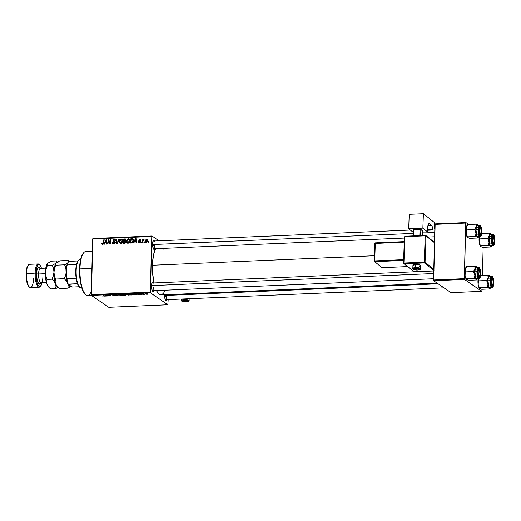 <?xml version="1.0" encoding="UTF-8"?>
<svg xmlns="http://www.w3.org/2000/svg" width="521" height="521" viewBox="0 0 521 521"><rect width="100%" height="100%" fill="white"/><g stroke="black" fill="none" stroke-linecap="round" stroke-linejoin="round"><path stroke-width="0.78" d="M152.269 290.751A3.881 1.179 87.6 0 0 153.382 287.696A3.881 1.179 -92.4 0 1 152.366 290.757A3.881 1.179 -92.4 0 1 152.269 290.751L433.524 278.728M153.688 290.705A4.526 1.374 -92.4 0 1 152.562 291.161A4.526 1.374 -92.4 0 1 151.435 285.912L152.145 282.656L152.933 282.434L153.448 283.131M153.363 248.804A3.881 1.179 87.6 0 0 154.483 245.743A3.881 1.179 -92.4 0 1 153.467 248.81A3.881 1.179 -92.4 0 1 153.363 248.804L404.42 238.071M154.789 248.751A4.526 1.374 -92.4 0 1 153.662 249.214A4.526 1.374 -92.4 0 1 152.536 243.958L153.246 240.702L153.76 240.383L154.548 241.184M165.359 299.731A3.881 1.179 87.6 0 0 166.473 296.677A3.881 1.179 -92.4 0 1 165.457 299.738A3.881 1.179 -92.4 0 1 165.359 299.731L444.003 287.826M166.779 299.686A4.526 1.374 -92.4 0 1 165.652 300.142A4.526 1.374 -92.4 0 1 164.525 294.893L164.532 294.769M164.597 296.755L166.473 296.677L164.597 296.755M152.607 245.827L154.483 245.743L152.607 245.827M155.551 248.719A24.572 7.45 87.6 0 0 152.419 265.235L374.241 255.746L152.419 265.235A24.572 7.45 87.6 0 0 153.988 282.923L152.555 272.424L152.516 262.903L153.597 254.522L155.642 248.556M167.84 304.752L108.739 307.279L91.39 295.381L150.491 292.854L167.84 304.752L168.172 299.621L167.84 304.752L150.491 292.854L151.767 236.488L92.666 239.015L91.214 294.612L150.309 292.086L150.491 292.854L91.39 295.381L108.739 307.279L167.84 304.752M141.966 294.508L141.419 294.391L141.966 294.508M144.988 294.378L144.441 294.261L144.988 294.378M128.635 295.094L129.859 294.749L129.215 294.248L126.369 294.521L128.635 295.094C129.801 294.971 130.159 294.762 129.709 294.463L126.538 294.3L126.557 294.749L128.635 295.094M134.503 294.827L137.16 294.717L135.186 293.792L134.639 293.818L134.021 294.847L134.503 294.827L134.522 294.007L134.503 294.827L137.16 294.717L135.186 293.792L134.639 293.818L134.021 294.847L134.503 294.827M125.281 295.225L126.16 294.99L125.274 294.71L125.405 294.385L122.904 294.319L123.555 295.296L125.281 295.225L126.095 294.873L125.274 294.71L125.535 294.45L122.904 294.319L123.555 295.296L125.281 295.225M118.033 295.531L118.534 294.508L117.622 295.407L115.421 294.639L117.459 295.557L118.033 295.531L118.059 294.528L118.033 295.531L118.534 294.508L117.622 295.407L115.421 294.639L118.033 295.531M102.005 296.013L103.887 295.967L103.379 295.153L102.924 295.173L103.399 296.006L101.914 295.921L103.855 295.869L102.924 295.173L103.386 295.863L102.005 296.013M108.563 295.941L107.99 295.107L110.875 295.837L110.224 294.86L109.768 294.879L110.341 295.707L107.463 294.977L108.108 295.961L108.563 295.941L107.99 295.107L110.875 295.837L110.224 294.86L109.768 294.879L110.341 295.707L107.463 294.977L108.563 295.941M105.008 296.091L107.665 295.974L105.691 295.055L105.144 295.081L104.526 296.11L105.008 296.091L105.034 295.27L105.008 296.091L107.665 295.974L105.691 295.055L105.144 295.081L104.526 296.11L105.008 296.091M115.069 295.387L112.751 295.433L115.401 295.576L113.024 294.958L114.685 294.782L112.549 294.906L115.069 295.387L113.402 295.654L115.499 295.361L113.057 294.99L115.148 294.951L113.461 294.71L112.621 295.01L115.108 295.218M121.471 295.4L122.696 295.055L122.051 294.554L119.205 294.827L121.471 295.4C122.637 295.277 122.995 295.068 122.546 294.769L119.374 294.606L119.394 295.055L121.471 295.4M138.625 294.417L140.839 294.404L139.354 293.877L138.632 294.137L140.383 294.437L138.625 294.417L140.8 294.358L138.625 294.417M131.995 294.938L133.265 294.697L132.998 294.176L130.068 294.013L130.719 294.99L132.653 294.886L133.207 294.287L130.068 294.013L130.719 294.99L131.995 294.938M147.026 294.306L147.886 294.111L147.456 293.675L145.411 293.851L146.792 294.313L147.801 293.818L146.336 293.577L145.561 294.078L147.026 294.306M143.262 294.456L143.041 293.974L143.724 293.714L142.337 293.759L142.813 294.476L143.724 293.714L142.337 293.759L143.262 294.456M149.13 294.202L148.583 294.085L149.13 294.202M129.911 240.598L129.136 242.662L127.482 243.177L126.551 241.731L127.176 239.413L128.811 238.716L129.859 239.907L129.911 240.598L129.241 238.905L128.479 238.69L127.176 239.413L126.538 241.392L127.222 243.04L127.964 243.242C129.234 242.884 129.885 241.998 129.911 240.598M134.418 241.705L133.858 242.936L133.369 242.955L135.486 238.449L136.033 238.423L136.509 242.819L136.059 242.838L135.948 241.64L134.418 241.705L135.948 241.64L136.059 242.838L136.509 242.819L136.033 238.423L135.486 238.449L133.369 242.955L133.858 242.936L134.418 241.705M102.494 244.336L101.667 243.392L102.52 244.329L101.758 243.939L101.712 242.988L102.168 242.916L102.37 243.782L102.937 243.633L103.77 239.803L104.226 239.784L103.295 243.913L102.52 244.329L103.607 243.046L104.226 239.784L103.77 239.803L103.171 242.955L102.565 243.815L102.168 242.916L101.712 242.988L102.455 243.939L102.507 243.528M114.887 242.304L113.09 240.52L113.571 241.464L115.271 242.545L114.718 242.167L115.226 242.825L114.822 242.552L113.93 243.327L114.483 243.711L112.595 242.408L113.05 243.652L113.884 243.848L115.271 242.486L114.399 243.743L112.868 243.489L112.595 242.408L113.044 242.337L113.702 243.32L114.815 242.63L113.207 241.067L113.181 240.044L114.092 239.321L115.219 239.608L115.545 240.617L114.379 239.81L113.539 240.526L115.017 241.653L115.271 242.486L113.539 240.474L114.294 239.81L115.59 240.481M119.381 239.139L117.388 243.639L116.815 243.665L116.268 239.269L116.724 239.25L117.186 243.014L118.899 239.159L119.381 239.139L118.899 239.159L117.186 243.014L116.724 239.25L116.268 239.269L116.815 243.665L117.388 243.639L119.381 239.139M122.748 240.904L121.973 242.968L120.318 243.483L119.387 242.044L119.934 239.829L121.484 238.996L122.696 240.214L122.748 240.904L122.077 239.211L121.315 238.996L120.019 239.719L119.374 241.698L120.058 243.346L120.807 243.548C122.07 243.19 122.722 242.304 122.748 240.904M148.602 241.672L148.485 242.311L148.036 242.33L148.146 241.692L148.602 241.672L148.146 241.692L148.036 242.33L148.485 242.311L148.602 241.672M125.913 241.9L125.131 243.203L122.91 243.405L123.751 238.95L125.379 238.931L125.997 239.614L125.398 241.028L125.913 241.9L125.398 241.028L126.017 239.927L125.45 238.95L123.751 238.95L122.91 243.405L124.636 243.327L125.769 241.868M104.923 242.968L104.363 244.199L103.874 244.219L105.997 239.712L106.544 239.686L107.013 244.082L106.564 244.102L106.453 242.903L104.923 242.968L106.453 242.903L106.564 244.102L107.013 244.082L106.544 239.686L105.997 239.712L103.874 244.219L104.363 244.199L104.923 242.968M108.446 241.327L107.912 244.043L107.463 244.062L108.316 239.608L108.785 239.588L109.918 243.287L110.621 239.51L111.071 239.491L110.231 243.945L109.755 243.965L108.615 240.272L108.446 241.327L108.615 240.272L109.755 243.965L110.231 243.945L111.071 239.491L110.621 239.51L109.918 243.287L108.785 239.588L108.316 239.608L107.463 244.062L107.912 244.043L108.446 241.327M139.4 242.356L138.775 241.575L138.326 241.653L138.827 241.998L138.326 241.653L138.697 242.591L139.368 242.753L138.352 242.037L138.775 241.575L139.224 242.343L139.986 241.946L138.833 240.774L138.827 239.999L139.53 239.432L140.507 239.699L140.709 240.344L139.745 239.816L139.211 240.188L140.423 241.542L139.752 242.688L140.449 241.777L139.198 240.279L139.68 239.816L140.709 240.344L140.357 239.569L139.713 239.413L138.749 240.37L139.915 241.562L139.029 242.258L139.817 242.799M132.041 242.903L130.068 243.099L130.914 238.644L132.66 238.67L133.363 239.549L133.239 241.464L132.041 242.903L133.441 240.344L132.536 238.631L130.914 238.644L130.068 243.099L132.041 242.903M147.808 240.409L146.987 242.232L145.561 242.102L145.418 240.526L146.147 239.328L147.248 239.198L147.801 240.168L146.798 239.113L145.326 241.223L146.355 242.454L147.808 240.409M144.46 241.848L144.343 242.486L143.894 242.506L144.004 241.868L144.46 241.848L144.004 241.868L143.894 242.506L144.343 242.486L144.46 241.848M142.878 241.262L142.617 242.558L142.161 242.578L142.774 239.341L143.229 239.321L143.099 239.992L144.148 239.341L142.878 241.262L144.148 239.341L143.099 239.992L143.229 239.321L142.774 239.341L142.161 242.578L142.617 242.558L142.878 241.262M141.438 241.978L141.321 242.617L140.872 242.636L140.983 241.998L141.438 241.978L140.983 241.998L140.872 242.636L141.321 242.617L141.438 241.978M151.982 235.993L158.996 240.806L151.982 235.993L151.767 236.488L150.309 292.086L91.214 294.612L91.39 295.381L92.881 238.52L151.982 235.993L151.767 236.488L92.666 239.015L92.881 238.52L151.982 235.993M154.809 248.706L154.066 249.429L153.278 248.634L152.536 243.958A4.526 1.374 -92.4 0 1 153.291 240.637A4.526 1.374 -92.4 0 1 154.457 241.002M481.801 291.324L451.017 292.639L433.667 280.734L464.452 279.419L481.801 291.324L482.055 289.259L481.801 291.324L464.452 279.419L465.722 223.06L434.944 224.375L433.492 279.972L464.27 278.65L464.452 279.419L433.667 280.734L451.017 292.639L481.801 291.324M435.159 223.88L465.937 222.558L468.75 224.486L465.937 222.558L465.722 223.06L464.27 278.65L433.492 279.972L433.667 280.734L435.159 223.88L434.944 224.375L465.722 223.06L465.937 222.558L435.159 223.88M482.42 275.349L483.149 247.312L482.42 275.349M160.755 294.919L158.547 293.759L156.463 290.588A24.572 7.45 87.6 0 0 160.963 294.919L437.126 283.105M166.798 299.634L166.062 300.356L165.274 299.562L164.525 294.893M153.708 290.653L152.972 291.382L152.178 290.581L151.435 285.912A4.526 1.374 -92.4 0 1 152.197 282.59A4.526 1.374 -92.4 0 1 153.356 282.949M164.812 290.874L163.548 293.186L161.484 294.84M162.689 248.888L163.04 249.526M410.34 230.054L153.044 241.06A3.881 1.179 -92.4 0 1 153.135 241.06M112.516 243.392L112.712 243.046M154.958 250.002L155.369 249.8L154.958 250.002M148.55 241.965L148.146 241.692L148.55 241.965M124.46 239.439L123.751 238.95L124.46 239.439M125.815 239.204L125.45 238.95L125.815 239.204M126.186 241.568L126.694 242.304M125.926 241.243L125.138 241.36L126.095 241.132M124.877 239.419L124.109 239.452L123.842 240.839L124.552 241.327L123.842 240.839L125.307 240.591L125.659 240.839L124.571 240.806L125.359 241.347L123.842 240.839L124.109 239.452L124.877 239.419L125.978 240.246L125.568 239.966L125.307 240.591L125.528 239.699L124.877 239.419L125.568 239.966M124.695 241.321L123.744 241.36L123.457 242.864L123.744 241.36L124.695 241.321L125.874 242.187L125.463 241.907L124.74 242.786L125.248 243.131L124.298 242.825L124.949 243.274L123.457 242.864L124.167 243.346L123.457 242.864L124.903 242.734L125.418 242.167L125.353 241.497L124.695 241.321L125.463 241.907M120.494 243.528L120.201 242.786M119.837 242.018L119.374 241.698L119.837 242.018M120.41 239.986L120.019 239.719L120.41 239.986M121.712 239.601L122.103 239.536L121.315 238.996L122.428 239.562L121.38 239.745M120.175 242.584L120.488 243.515M121.282 239.517L119.947 240.832L119.863 242.187L120.397 242.929L121.386 243.398L120.852 243.033L121.745 242.525L122.305 240.871L122.735 241.164L121.934 239.758L121.282 239.517L122.305 240.871L120.852 243.033L119.823 241.705L120.358 240.044L121.282 239.517L122.709 240.292M120.852 243.033L121.198 243.476M116.769 239.614L116.268 239.269L116.769 239.614M117.551 243.268L117.186 243.014L117.551 243.268M117.954 242.363L117.577 242.102L117.954 242.363M119.263 239.406L118.899 239.159L119.263 239.406M113.825 243.02L114.718 243.867M113.93 243.327L113.135 242.981M113.571 241.464L114.718 242.167M114.731 239.894L115.115 239.836L114.327 239.295L113.09 240.52L113.884 240.995M114.294 239.81L115.095 240.682L115.551 240.526L115.069 239.478L114.327 239.295L115.395 239.849M114.327 241.015L114.542 241.444L113.695 240.858M113.825 240.949L114.483 241.405M115.056 241.705L114.457 241.288L115.056 241.705M114.861 241.523L114.457 241.288M115.603 239.894L114.646 239.92M113.884 240.943L114.151 241.829M102.116 243.268L101.712 242.988L102.116 243.268M102.956 243.457L102.904 243.841M102.565 243.815L102.116 243.3M103.568 243.229L103.171 242.955L103.568 243.229M104.174 240.077L103.77 239.803L104.174 240.077M101.986 244.206L102.52 244.329M102.461 243.835L102.552 244.486M106.59 240.116L105.997 239.712L106.59 240.116M106.922 243.222L106.453 242.903L106.922 243.222M106.531 242.955L106.896 242.942L106.531 242.955M105.183 242.441L106.193 240.181L106.746 241.607L106.277 241.282L106.401 242.389L106.87 242.708L105.183 242.441L105.893 242.929L105.183 242.441L106.401 242.389L106.193 240.181L105.183 242.441M108.935 240.038L108.316 239.608L108.935 240.038M110.302 243.554L109.918 243.287L110.302 243.554M110.524 242.402L110.113 242.122L110.524 242.402M111.019 239.784L110.621 239.51L111.019 239.784M109.547 241.887L108.928 241.464L109.547 241.887M109.13 240.624L108.615 240.272L109.13 240.624M138.326 241.711L138.873 242.089L138.326 241.711M140.383 242.102L139.999 241.835L140.383 242.102M140.436 241.92L139.915 241.562L140.436 241.92M139.074 241.041L139.915 241.562M139.648 241.353L138.749 240.37L139.55 240.8M140.188 240.012L139.713 239.413L140.65 239.953M139.68 239.816L140.26 240.422M140.468 240.357L139.986 240.819M140.234 241.203L139.237 240.539M139.185 242.753L139.114 242.317M139.674 241.392L139.556 240.722M140.142 240.025L140.696 239.96M139.211 242.806L139.114 242.252M136.079 238.852L135.486 238.449L136.079 238.852M136.417 241.965L135.948 241.64L136.417 241.965M136.027 241.698L136.385 241.679L136.027 241.698M134.679 241.177L135.688 238.924L136.242 240.344L135.773 240.018L135.896 241.125L136.359 241.444L134.679 241.177L135.382 241.666L134.679 241.177L135.896 241.125L135.688 238.924L134.679 241.177M131.624 239.126L130.914 238.644L131.624 239.126M133.129 239.035L132.536 238.631L133.129 239.035M132.862 238.774L132.536 238.631M133.35 239.738L132.484 239.165L132.992 240.337C132.985 241.633 132.386 242.369 131.201 242.532L131.839 242.975L130.621 242.558L131.272 239.146L132.484 239.165L132.992 240.337L132.249 242.206L130.621 242.558L131.331 243.04L130.621 242.558L131.272 239.146L132.484 239.165M133.272 239.706L132.712 239.66M127 241.711L126.538 241.392L127 241.711M127.573 239.68L127.176 239.413L127.573 239.68M128.876 239.295L129.267 239.23L128.479 238.69L129.592 239.256L128.544 239.439M128.446 239.211L127.111 240.526L127.026 241.881L127.56 242.623L128.55 243.092L128.016 242.727L129.104 241.92L129.469 240.565L129.898 240.858L128.446 239.211L129.469 240.565L128.016 242.727L126.987 241.399L127.521 239.738L128.446 239.211L129.872 239.986M128.016 242.727L128.361 243.17M145.776 242.304L146.355 242.454M145.808 241.555L145.326 241.223L145.808 241.555M147.704 239.653L146.798 239.113L147.677 239.653M147.352 239.263L146.798 239.113M146.766 239.517L146.062 240.031L145.776 241.151L146.766 239.517L147.782 240.722L147.358 240.428L146.368 242.057L146.792 242.343L145.776 241.308L146.863 242.512M144.408 242.148L144.004 241.868L144.408 242.148M143.171 239.614L142.774 239.341L143.171 239.614M141.386 242.272L140.983 241.998L141.386 242.272M108.127 295.264L108.108 295.961L108.127 295.264M110.361 295.062L110.341 295.707L110.361 295.062M110.159 294.866L110.139 295.453L110.159 294.866M110.419 295.16L110.406 295.856L110.419 295.16M105.183 295.075L105.164 295.811L105.183 295.075M105.249 295.687L105.444 295.068L106.473 295.42L105.249 295.687L105.262 295.075L105.249 295.687L105.509 295.173L106.466 295.635L105.249 295.687M103.386 295.863L103.405 295.192L103.054 296.071M113.057 294.99L113.604 294.821M119.407 294.593L119.394 295.055L119.407 294.593M119.374 294.606L119.394 295.055M122.083 294.775L121.901 295.212L120.501 295.244L119.889 294.639L122.083 294.775L121.341 295.29L119.85 295.036L119.837 294.469L122.09 294.567L122.227 294.971L122.24 294.612M123.575 294.625L123.555 295.296L123.575 294.625M123.64 294.717L123.438 294.293L125.099 294.306L124.363 294.684L123.431 294.411L125.092 294.476L123.64 294.717M123.933 295.166L123.718 294.717L125.646 294.736L124.773 295.127L123.711 294.834L125.613 294.873L123.933 295.166M140.364 294.385L139.029 294.085L140.156 293.916L138.606 293.987L140.188 294.222L139.928 294.515M139.029 294.085L139.361 293.968M134.679 293.818L134.659 294.547L134.679 293.818M134.744 294.424L134.932 293.805L135.968 294.157L134.744 294.424L134.757 293.811L134.744 294.424L135.004 293.909L135.961 294.372L134.744 294.424M130.738 294.319L130.719 294.99L130.738 294.319M132.66 294.717L131.097 294.853L130.602 293.987L132.757 294.091L132.66 294.717M132.751 294.3C133.181 294.58 132.822 294.756 131.67 294.834L131.097 294.853L130.595 294.105L132.907 294.502L132.914 294.144M126.57 294.287L126.557 294.749L126.57 294.287M126.538 294.3L126.557 294.749M127.013 294.73L127 294.163L127.756 294.098L129.254 294.261L129.39 294.665L127.013 294.73L127.287 294.267L129.247 294.469L127.665 294.938L126.994 294.358M145.567 293.707L145.561 294.078L145.567 293.707M145.991 294.046L147.358 293.649L146.902 294.222L145.991 294.046L147.039 293.714L147.352 293.837L146.902 294.222L145.926 293.994L146.44 293.662M142.826 293.805L142.813 294.476L142.826 293.805M143.093 294.17L143.444 293.818M146.368 242.057L147.287 240.93L147.052 239.595L147.847 240.135M119.85 295.036L119.83 294.665M125.613 294.873L125.209 295.101M147.352 293.837L146.902 294.222M92.347 251.259L85.711 251.539A21.986 6.669 87.6 0 0 79.947 268.908A21.986 6.669 -92.4 0 1 83.64 252.776L83.113 253.408A21.341 6.473 87.6 0 0 79.531 269.07L91.898 268.4L79.947 268.908A21.986 6.669 87.6 0 0 87.593 295.472L91.377 295.309M85.49 294.378L83.041 291.089L81.491 286.817L80.325 281.405L79.55 273.225L80.234 261.431L81.823 255.635L83.451 253.043M91.299 291.18A21.986 6.669 -92.4 0 1 85.424 294.417A21.986 6.669 -92.4 0 1 79.947 268.908L79.531 269.07A21.341 6.473 87.6 0 0 84.845 293.831L85.424 294.417M479.281 236.944L479.379 236.241L479.281 236.944M479.672 238.898L479.313 237.622L479.672 238.898L487.669 238.553L488.568 240.194L489.128 242.864L488.62 245.463L490.652 246.186L490.834 246.987L482.837 247.325L490.834 246.987L491.674 245.971A6.291 1.908 -92.4 0 1 490.652 246.186L489.714 244.701L489.069 241.972L489.232 235.818L487.669 238.553L479.672 238.898L479.046 239.139L479.672 238.898L479.235 240.604L479.672 238.898M479.268 236.814A6.291 1.908 87.6 0 0 479.046 239.139L479.379 236.241M492.729 243.821A3.881 1.179 87.6 0 0 493.446 243.157A3.881 1.179 -92.4 0 1 492.827 243.835A3.881 1.179 -92.4 0 1 492.729 243.821A3.881 1.179 87.6 0 0 493.192 243.613L493.719 242.981A3.23 0.983 -92.4 0 1 492.671 242.226A3.23 0.983 -92.4 0 1 492.306 238.885A3.23 0.983 -92.4 0 1 493.459 236.853A3.23 0.983 -92.4 0 1 494.247 240.976L493.465 243.151A3.881 1.179 -92.4 0 1 492.827 243.835A3.881 1.179 -92.4 0 1 492.729 243.821M494.657 240.878A4.526 1.374 -92.4 0 1 493.022 244.238A4.526 1.374 -92.4 0 1 491.896 238.983L492.853 235.479L493.394 235.505L494.136 236.781L494.657 240.878L493.7 244.375L492.892 244.082L492.41 243.079L491.896 238.983A4.526 1.374 -92.4 0 1 492.658 235.661A4.526 1.374 -92.4 0 1 494.051 236.534A4.526 1.374 -92.4 0 1 494.657 240.878L494.253 240.826L494.657 240.878M492.742 234.137A5.822 1.765 87.6 0 0 491.134 238.729L491.622 238.794A5.431 1.648 -92.4 0 1 493.413 234.626A5.431 1.648 -92.4 0 1 494.93 241.067L494.312 236.15L493.732 234.945L492.768 234.593L491.681 237.778L492.241 243.711L493.14 245.235L494.077 244.974L494.93 241.067A5.431 1.648 -92.4 0 1 493.14 245.235A5.431 1.648 -92.4 0 1 491.622 238.794L491.134 238.729A5.822 1.765 -92.4 0 1 492.658 234.131C493.83 233.877 494.592 236.202 494.95 241.093C494.553 244.525 493.954 246.081 493.153 245.762A5.822 1.765 -92.4 0 1 491.134 238.729L489.037 238.82L491.134 238.729A5.822 1.765 87.6 0 0 493.074 245.756M492.658 234.131L490.567 234.222A5.822 1.765 87.6 0 0 489.037 238.82L489.994 244.824L491.01 245.847L491.961 244.916M481.052 246.726L482.837 247.325L480.805 246.609L480.623 245.808L488.62 245.463L480.623 245.808L479.411 243.294L479.046 239.139A6.291 1.908 87.6 0 0 479.222 242.389A6.291 1.908 87.6 0 0 480.609 246.446A6.291 1.908 87.6 0 0 480.629 246.459M481.762 233.473L488.939 233.167L489.232 235.818L489.994 234.053L490.971 233.883L488.939 233.167L481.762 233.473M480.805 246.609L479.867 245.124L479.222 242.389L480.583 246.407M491.29 234.19A6.291 1.908 -92.4 0 0 491.166 234.046A6.291 1.908 -92.4 0 0 490.971 233.883L488.939 233.167L489.232 235.818L487.669 238.553L489.069 241.972A6.291 1.908 -92.4 0 1 489.232 235.818A6.291 1.908 -92.4 0 1 490.971 233.883L491.466 234.437M491.857 245.717L490.652 246.186A6.291 1.908 -92.4 0 1 489.069 241.972L488.62 245.463L490.652 246.186L490.834 246.987M491.629 235.251L491.303 234.697M490.613 234.222L489.662 235.153L489.037 238.82A5.822 1.765 87.6 0 0 491.062 245.847L493.153 245.762M493.459 236.853L492.879 236.267A3.881 1.179 87.6 0 0 492.397 236.098A3.881 1.179 -92.4 0 1 492.495 236.078A3.881 1.179 -92.4 0 1 493.172 236.703A3.881 1.179 87.6 0 0 492.397 236.098A3.881 1.179 -92.4 0 1 492.495 236.078A3.881 1.179 -92.4 0 1 493.172 236.703M493.465 243.151L492.723 242.356L492.306 238.885L491.902 238.794L492.306 238.885L492.905 236.808L493.472 236.873L494.247 240.976A3.23 0.983 -92.4 0 1 493.719 242.981M478.799 230.634L479.196 230.653A3.23 0.983 -92.4 0 1 480.362 227.872A3.23 0.983 -92.4 0 1 481.176 231.246L480.707 228.439L479.958 227.736L479.255 229.442L479.509 233.011L480.023 234.046L480.596 234.033L481.176 231.246A3.23 0.983 -92.4 0 1 480.629 234.001A3.23 0.983 -92.4 0 1 479.196 230.653L478.799 230.634M480.362 227.872L479.789 227.286A3.881 1.179 87.6 0 0 479.307 227.117A3.881 1.179 -92.4 0 1 479.405 227.097A3.881 1.179 -92.4 0 1 480.082 227.723A3.881 1.179 87.6 0 0 479.307 227.117A3.881 1.179 -92.4 0 1 479.405 227.097A3.881 1.179 -92.4 0 1 480.082 227.723M152.529 244.557L413.316 233.401L152.529 244.557M422.733 232.998L434.729 232.483L422.733 232.998M480.355 234.176A3.881 1.179 -92.4 0 1 479.737 234.854A3.881 1.179 -92.4 0 1 479.639 234.841A3.881 1.179 87.6 0 0 480.355 234.176A3.881 1.179 -92.4 0 1 479.737 234.854A3.881 1.179 -92.4 0 1 479.639 234.841A3.881 1.179 87.6 0 0 480.102 234.632L480.629 234.001M467.962 237.745L469.747 238.344L467.487 237.426L466.321 234.313L466.288 227.26A6.291 1.908 87.6 0 0 465.956 230.158L466.582 229.917L466.288 227.26L467.851 224.525L475.849 224.186L476.142 226.837L474.579 229.572L475.979 232.991L475.523 236.482L477.562 237.205L477.744 238.006L469.747 238.344L477.744 238.006L478.584 236.99A6.291 1.908 -92.4 0 1 477.562 237.205L476.253 234.47L475.803 229.735L476.481 225.775L477.138 224.87L477.881 224.903L475.849 224.186L467.851 224.525L466.288 227.26L467.285 225.293M481.567 231.897A4.526 1.374 -92.4 0 1 479.932 235.258A4.526 1.374 -92.4 0 1 478.806 230.002L479.763 226.498L480.303 226.524L481.046 227.801L481.567 231.897L480.603 235.394L480.069 235.375L479.32 234.098L478.806 230.002A4.526 1.374 -92.4 0 1 479.567 226.681A4.526 1.374 -92.4 0 1 480.961 227.553A4.526 1.374 -92.4 0 1 481.567 231.897L481.163 231.845L481.567 231.897M479.652 225.157A5.822 1.765 87.6 0 0 478.044 229.748L478.525 229.813A5.431 1.648 -92.4 0 1 480.323 225.645A5.431 1.648 -92.4 0 1 481.84 232.086L481.222 227.169L480.642 225.964L479.678 225.613L478.584 228.797L479.151 234.73L480.043 236.254L480.987 235.993L481.84 232.086A5.431 1.648 -92.4 0 1 480.043 236.254A5.431 1.648 -92.4 0 1 478.525 229.813L478.044 229.748A5.822 1.765 -92.4 0 1 479.567 225.15C480.74 224.896 481.502 227.221 481.86 232.112C481.463 235.544 480.863 237.101 480.062 236.781A5.822 1.765 -92.4 0 1 478.044 229.748L475.947 229.839L478.044 229.748A5.822 1.765 87.6 0 0 479.978 236.775M479.567 225.15L477.47 225.241A5.822 1.765 87.6 0 0 475.947 229.839L476.904 235.844L477.92 236.866L478.871 235.935M467.552 237.491L467.519 237.465A6.291 1.908 87.6 0 0 467.539 237.478A6.291 1.908 87.6 0 1 466.132 233.408L466.582 229.917L474.579 229.572L465.956 230.158A6.291 1.908 87.6 0 0 466.132 233.408L466.77 236.143L467.708 237.628L467.532 236.827L475.523 236.482L467.532 236.827L466.132 233.408L466.288 227.26A6.291 1.908 87.6 0 1 467.011 225.541L467.851 224.525M478.2 225.209A6.291 1.908 -92.4 0 0 478.076 225.065A6.291 1.908 -92.4 0 0 477.881 224.903L475.849 224.186L476.142 226.837L474.579 229.572L475.979 232.991A6.291 1.908 -92.4 0 1 476.142 226.837A6.291 1.908 -92.4 0 1 477.881 224.903L478.376 225.456M478.76 236.736L477.562 237.205A6.291 1.908 -92.4 0 1 475.979 232.991L475.523 236.482L477.562 237.205L477.744 238.006M478.538 226.27L478.213 225.717M477.523 225.241L476.572 226.173L475.947 229.839A5.822 1.765 87.6 0 0 477.972 236.866L480.062 236.781M492.352 285.104A3.881 1.179 -92.4 0 1 491.726 285.782A3.881 1.179 -92.4 0 1 491.629 285.775A3.881 1.179 87.6 0 0 492.352 285.104A3.881 1.179 -92.4 0 1 491.726 285.782A3.881 1.179 -92.4 0 1 491.629 285.775A3.881 1.179 87.6 0 0 492.091 285.567L492.619 284.928A3.23 0.983 -92.4 0 1 491.186 281.581L490.795 281.561L491.186 281.581L491.505 283.945L492.208 285.098L492.899 284.362L493.166 282.18A3.23 0.983 -92.4 0 1 492.619 284.928M438.109 283.782L164.525 295.485L438.109 283.782M492.358 278.807A3.23 0.983 -92.4 0 1 493.166 282.18L492.853 279.816L492.143 278.663L491.453 279.393L491.186 281.581A3.23 0.983 -92.4 0 1 492.358 278.807L491.778 278.214A3.881 1.179 87.6 0 0 491.296 278.045A3.881 1.179 -92.4 0 1 491.394 278.032A3.881 1.179 -92.4 0 1 492.071 278.65A3.881 1.179 87.6 0 0 491.296 278.045A3.881 1.179 -92.4 0 1 491.394 278.032A3.881 1.179 -92.4 0 1 492.071 278.65M487.78 283.014L487.975 283.919A6.291 1.908 -92.4 0 1 487.793 280.669L486.568 280.506L487.975 283.919L487.519 287.416L479.522 287.755L478.317 285.248L478.063 283.444L478.578 280.845L486.568 280.506L487.78 283.014M493.556 282.825L493.153 282.773L493.556 282.825L493.068 285.677L492.058 286.303L491.121 284.336L490.795 280.93A4.526 1.374 -92.4 0 1 491.557 277.608A4.526 1.374 -92.4 0 1 492.951 278.488A4.526 1.374 -92.4 0 1 493.556 282.825A4.526 1.374 -92.4 0 1 491.922 286.185A4.526 1.374 -92.4 0 1 490.795 280.93L491.283 278.084L492.293 277.459L493.237 279.419L493.556 282.825M489.512 276.169L488.32 277.81L487.943 280.767L490.033 280.676L487.943 280.767A5.822 1.765 87.6 0 0 489.961 287.8L492.058 287.709A5.822 1.765 -92.4 0 1 490.033 280.676L490.522 280.741A5.431 1.648 -92.4 0 1 492.319 276.573A5.431 1.648 -92.4 0 1 493.83 283.014L493.211 278.097L492.319 276.573L491.674 276.54L490.58 279.731L491.14 285.658L492.039 287.188L492.983 286.921L493.83 283.014A5.431 1.648 -92.4 0 1 492.039 287.188A5.431 1.648 -92.4 0 1 490.522 280.741L490.033 280.676A5.822 1.765 87.6 0 0 491.974 287.709M479.958 288.673L481.736 289.279L489.733 288.934L481.736 289.279L479.392 288.152L479.522 287.755L487.519 287.416L489.551 288.133L488.242 285.404L487.793 280.669L488.47 276.703L489.128 275.798L489.877 275.837L487.838 275.114L480.668 275.42L487.838 275.114L488.131 277.771L486.568 280.506L478.578 280.845L478.285 278.188L478.122 284.342L478.578 280.845L478.285 278.188M490.756 287.664L489.551 288.133L489.733 288.934L490.574 287.918A6.291 1.908 -92.4 0 1 489.551 288.133A6.291 1.908 -92.4 0 1 487.975 283.919L487.519 287.416L489.551 288.133L489.733 288.934M479.704 288.556L478.766 287.071L478.122 284.342A6.291 1.908 87.6 0 0 479.515 288.393A6.291 1.908 87.6 0 0 479.528 288.413L479.541 288.419M490.189 276.137A6.291 1.908 -92.4 0 0 490.066 276A6.291 1.908 -92.4 0 0 489.877 275.837L487.838 275.114L488.131 277.771A6.291 1.908 -92.4 0 1 489.877 275.837L490.365 276.384M491.642 276.084A5.822 1.765 87.6 0 0 490.033 280.676A5.822 1.765 -92.4 0 1 491.557 276.078L489.466 276.169A5.822 1.765 87.6 0 0 487.943 280.767L488.9 286.771L489.916 287.8L490.867 286.863M490.528 277.198L490.209 276.644M487.552 279.165L486.568 280.506L487.793 280.669A6.291 1.908 -92.4 0 1 488.131 277.771L487.552 279.165M478.167 278.761A6.291 1.908 87.6 0 0 478.122 284.342L479.483 288.354M479.261 276.123A3.881 1.179 -92.4 0 1 478.636 276.801A3.881 1.179 -92.4 0 1 478.538 276.794A3.881 1.179 87.6 0 0 479.261 276.123A3.881 1.179 -92.4 0 1 478.636 276.801A3.881 1.179 -92.4 0 1 478.538 276.794A3.881 1.179 87.6 0 0 479.001 276.586L479.528 275.948A3.23 0.983 -92.4 0 1 478.486 275.192A3.23 0.983 -92.4 0 1 478.115 271.858L477.711 271.767L478.115 271.858L478.538 270.002L479.287 269.839L480.056 273.942A3.23 0.983 -92.4 0 1 479.528 275.948M433.654 273.538L151.448 285.612L433.654 273.538M479.268 269.826A3.23 0.983 -92.4 0 1 480.056 273.942L479.633 275.798L478.89 275.954L478.115 271.858A3.23 0.983 -92.4 0 1 479.268 269.826L478.688 269.233A3.881 1.179 87.6 0 0 478.206 269.064A3.881 1.179 -92.4 0 1 478.304 269.051A3.881 1.179 -92.4 0 1 478.981 269.67A3.881 1.179 87.6 0 0 478.206 269.064A3.881 1.179 -92.4 0 1 478.304 269.051A3.881 1.179 -92.4 0 1 478.981 269.67M474.69 274.033L474.878 274.938A6.291 1.908 -92.4 0 1 474.703 271.688L473.478 271.526L474.878 274.938L474.429 278.435L466.432 278.774L465.227 276.267L464.973 274.463L465.487 271.864L473.478 271.526L474.69 274.033M480.466 273.844L480.062 273.792L480.466 273.844L479.978 276.697L478.968 277.322L478.031 275.355L477.705 271.949A4.526 1.374 -92.4 0 1 478.467 268.628A4.526 1.374 -92.4 0 1 479.861 269.507A4.526 1.374 -92.4 0 1 480.466 273.844A4.526 1.374 -92.4 0 1 478.832 277.205A4.526 1.374 -92.4 0 1 477.705 271.949L478.193 269.103L479.203 268.478L480.141 270.438L480.466 273.844M476.422 267.188L475.471 268.12L474.852 271.786L476.943 271.695L474.852 271.786A5.822 1.765 87.6 0 0 476.871 278.82L478.968 278.728A5.822 1.765 -92.4 0 1 476.943 271.695L477.431 271.76A5.431 1.648 -92.4 0 1 479.222 267.592A5.431 1.648 -92.4 0 1 480.74 274.033L480.121 269.116L479.548 267.918L478.578 267.56L477.783 269.005L477.431 271.76L478.05 276.677L478.949 278.207L479.893 277.94L480.74 274.033A5.431 1.648 -92.4 0 1 478.949 278.207A5.431 1.648 -92.4 0 1 477.431 271.76L476.943 271.695A5.822 1.765 87.6 0 0 478.884 278.728M466.862 279.692L468.646 280.298L476.643 279.953L468.646 280.298L466.367 279.354L465.155 276.123L464.856 272.112L465.422 268.51L466.751 266.478L474.748 266.133L475.139 268.081L473.478 271.526L465.487 271.864L465.194 269.207L466.191 267.24M466.614 279.575L466.432 278.774L474.429 278.435L476.461 279.152L475.152 276.423L474.703 271.688L475.38 267.722L476.038 266.817L476.787 266.856L474.748 266.133L466.751 266.478L465.194 269.207A6.291 1.908 87.6 0 0 465.032 275.362L465.487 271.864L465.194 269.207A6.291 1.908 87.6 0 1 465.911 267.488L466.751 266.478M477.666 278.683L476.461 279.152L476.643 279.953L477.483 278.937A6.291 1.908 -92.4 0 1 476.461 279.152A6.291 1.908 -92.4 0 1 474.878 274.938L474.429 278.435L476.461 279.152L476.643 279.953M477.099 267.156A6.291 1.908 -92.4 0 0 476.975 267.019A6.291 1.908 -92.4 0 0 476.787 266.856L474.748 266.133L475.041 268.79A6.291 1.908 -92.4 0 1 476.787 266.856L477.275 267.403M478.552 267.104A5.822 1.765 87.6 0 0 476.943 271.695A5.822 1.765 -92.4 0 1 478.467 267.097L476.376 267.188A5.822 1.765 87.6 0 0 474.852 271.786L475.81 277.791L476.826 278.82L477.77 277.888M477.438 268.217L477.119 267.664M474.455 270.184L473.478 271.526L474.703 271.688A6.291 1.908 -92.4 0 1 475.041 268.79L474.455 270.184M466.393 279.373L465.032 275.362A6.291 1.908 87.6 0 0 466.425 279.412A6.291 1.908 87.6 0 0 466.438 279.432L466.451 279.438M79.531 287.064L77.453 283.704A13.579 4.116 -92.4 0 1 76.151 278.194L75.74 270.959L76.509 264.531A13.579 4.116 -92.4 0 1 78.046 260.962A13.579 4.116 87.6 0 0 78.02 260.988A13.579 4.116 87.6 0 0 76.509 264.531A13.579 4.116 87.6 0 0 76.151 278.194A13.579 4.116 87.6 0 0 77.453 283.704A13.579 4.116 87.6 0 0 79.12 286.713A13.579 4.116 87.6 0 0 79.413 286.973M79.889 259.556A14.223 4.311 87.6 0 0 76.144 272.366A14.223 4.311 87.6 0 0 80.13 287.67A14.223 4.311 -92.4 0 1 79.7 287.305A14.223 4.311 -92.4 0 1 76.19 273.955A14.223 4.311 -92.4 0 1 78.547 260.357A14.223 4.311 -92.4 0 1 80.573 259.705M81.771 287.781A14.223 4.311 -92.4 0 1 80.13 287.67L81.719 287.599L80.13 287.67A14.223 4.311 87.6 0 0 81.107 287.983M68.785 261.386L68.258 262.024A12.934 3.921 87.6 0 0 66.629 266.277L66.336 277.289L66.922 278.592L76.151 278.194L66.922 278.592A13.579 4.116 87.6 0 0 68.218 284.101L68.017 284.407L67.476 282.949L66.336 277.289A12.934 3.921 87.6 0 0 68.017 284.407L72.484 287.025L79.146 286.739L72.484 287.025L68.017 284.407L77.453 283.704L68.218 284.101A13.579 4.116 -92.4 0 1 66.922 278.592L66.336 277.289L66.629 266.277L67.274 264.922L76.509 264.531L67.274 264.922A13.579 4.116 -92.4 0 1 68.785 261.386A13.579 4.116 -92.4 0 1 68.811 261.36A13.579 4.116 87.6 0 0 67.274 264.922L66.629 266.277L67.476 263.372L68.609 261.666M78.046 260.962L68.811 261.36L78.046 260.962M39.863 265.078L39.283 264.492A11.638 3.53 87.6 0 0 35.089 273.128L35.897 273.238A10.993 3.334 -92.4 0 1 39.863 265.078A10.993 3.334 -92.4 0 1 41.485 268.322L40.182 265.45L39.531 264.792L38.228 264.733L36.62 267.657L35.897 273.238L35.089 273.128A11.638 3.53 -92.4 0 1 38.137 263.932A11.638 3.53 -92.4 0 1 39.576 264.824M38.137 263.932L29.521 264.303A11.638 3.53 87.6 0 0 26.467 273.492A11.638 3.53 -92.4 0 1 28.421 264.955L27.9 265.593A10.993 3.334 87.6 0 0 26.05 273.655L35.089 273.128L26.467 273.492A11.638 3.53 87.6 0 0 30.518 287.559L39.134 287.188A11.638 3.53 -92.4 0 1 35.089 273.128A11.638 3.53 87.6 0 0 36.639 284.284A11.638 3.53 87.6 0 0 40.228 286.537L40.755 285.899A10.993 3.334 -92.4 0 1 37.362 283.776A10.993 3.334 -92.4 0 1 35.897 273.238L36.307 279.588L37.154 283.19L38.32 285.619L38.971 286.276L40.273 286.335L41.419 284.753L42.097 282.532A10.993 3.334 -92.4 0 1 40.755 285.899M40.469 268.406L38.951 266.876L37.538 268.269L36.893 270.62L36.62 275.407L37.225 280.239L38.521 283.483L40.058 284.049L41.055 282.577A8.662 2.625 -92.4 0 1 38.092 282.773A8.662 2.625 -92.4 0 1 36.607 273.72A1.55 0.326 -178.5 0 0 38.561 273.981A7.112 2.156 87.6 0 0 40.931 282.571A7.112 2.156 87.6 0 0 42.898 276.957M48.785 287.117L46.955 284.225L45.698 278.891L45.353 272.542L45.763 268.146L40.423 268.367A7.112 2.156 87.6 0 0 38.561 273.981L45.34 273.694L38.561 273.981A7.112 2.156 87.6 0 0 41.035 282.577L40.794 282.545M67.795 263.105L64.656 264.798L55.962 265.169L55.61 264.167L56.118 263.066L59.889 260.806L68.583 260.435L68.935 261.431L68.583 260.435L59.889 260.806L52.347 265.319L53.559 268.628L53.976 272.177L54.575 268.582L55.962 265.169L64.656 264.798L65.874 268.1L66.108 273.447L64.298 278.657L67.287 282.089L64.298 278.657L55.604 279.028L64.298 278.657L65.685 275.244L66.284 271.649A12.283 3.725 -92.4 0 1 66.584 267.937L66.284 271.649A12.283 3.725 -92.4 0 0 66.382 275.629L66.2 269.852L64.656 264.798L67.795 263.105M69.742 261.535L68.583 260.435L69.742 261.535M57.362 286.719L57.362 286.719A12.283 3.725 -92.4 0 1 55.571 283.854L55.988 286.316L55.545 288.68L58.026 287.436L55.571 283.854A12.283 3.725 87.6 0 0 57.03 286.433L59.166 288.53L67.86 288.159L71.006 286.459L67.86 288.159L59.166 288.53L57.004 286.29L55.571 283.854L55.161 281.392L55.604 279.028L54.386 275.726L53.976 272.177A12.283 3.725 87.6 0 0 55.571 283.854L55.161 281.392L55.604 279.028L54.386 275.726L53.976 272.177L54.575 268.582L55.962 265.169L55.61 264.167L56.118 263.066A12.283 3.725 -92.4 0 1 58.404 263.059M68.218 284.551L67.86 288.159L68.218 284.564M56.04 263.151A12.283 3.725 87.6 0 0 56.04 263.157A12.283 3.725 87.6 0 0 53.976 272.177A12.283 3.725 -92.4 0 1 56.04 263.151M55.734 263.633L56.118 263.066L52.347 265.319L47.346 265.534L47.118 263.997L47.958 263.04M70.934 286.413A12.283 3.725 -92.4 0 1 68.538 284.766M71.175 286.29L69.716 286.224L68.31 284.323M57.427 262.063L56.275 260.962L56.626 261.959L56.118 263.066L56.626 261.959L56.275 260.962L51.273 261.177L56.275 260.962L57.427 262.063M47.418 263.528L47.424 263.522A12.283 3.725 87.6 0 0 47.418 263.528A12.283 3.725 87.6 0 0 45.353 272.542A12.283 3.725 87.6 0 0 46.955 284.225L46.545 281.763L46.981 279.399L45.77 276.091L45.353 272.542L45.952 268.96L47.346 265.534L52.347 265.319L53.559 268.628L53.976 272.177L53.376 275.759L51.983 279.184L54.145 281.425L55.571 283.854A12.283 3.725 -92.4 0 1 53.976 272.177L53.376 275.759L51.983 279.184L54.145 281.425L55.571 283.854L55.988 286.316L55.545 288.68L58.026 287.436M45.763 268.146L47.502 263.431L51.273 261.177L47.502 263.431M49.397 287.794L50.55 288.894L55.545 288.68L50.55 288.894L48.388 286.654L46.955 284.225A12.283 3.725 87.6 0 0 48.414 286.797L49.482 287.885L47.561 285.469L46.623 282.988L46.981 279.399L45.438 274.346L45.535 270.744L47.346 265.534L47.118 263.997M51.983 279.184L46.981 279.399L51.983 279.184M40.488 286.179A11.638 3.53 -92.4 0 1 39.134 287.188M29.117 286.693L27.86 285L26.832 281.926L26.057 275.798L26.773 268.081L28.381 265.156M40.527 268.367A7.112 2.156 87.6 0 0 38.561 273.981A1.55 0.326 1.5 0 1 36.607 273.72A8.662 2.625 -92.4 0 1 40.449 268.367M33.565 278.364A11.638 3.53 -92.4 0 1 29.365 286.999A11.638 3.53 -92.4 0 1 26.467 273.492L26.05 273.655A10.993 3.334 87.6 0 0 28.785 286.413A10.993 3.334 87.6 0 0 29.078 286.661M419.32 266.224L420.545 265.808L420.206 265.072L415.641 264.466L415.524 267.599L415.641 264.466A3.881 0.951 -177.9 0 0 412.938 265.267L412.821 268.4A3.881 0.951 2.1 0 1 415.524 267.599L415.693 268.387A3.23 0.788 2.1 0 1 419.757 269.038A3.23 0.788 2.1 0 1 417.66 269.956L419.783 269.5L419.757 269.038L418.689 268.628L415.113 268.426L413.459 268.992L414.664 269.722L417.66 269.956A3.23 0.788 2.1 0 1 413.596 269.305A3.23 0.788 2.1 0 1 415.693 268.387L415.524 267.599A3.881 0.951 -177.9 0 0 412.827 268.465M422.857 228.133L427.572 231.91L422.765 232.119L427.572 231.91L422.857 228.133L423.397 213.721L409.239 214.326L408.698 228.739L422.857 228.133L408.698 228.739L413.355 232.47L408.698 228.739L409.239 214.326L423.397 213.721L434.397 222.539L423.397 213.721L422.857 228.133M420.844 229.377L413.459 229.696L413.225 235.863L413.459 229.696L413.876 229.507L420.03 229.247L419.796 235.583L420.03 229.247L422.811 230.953L420.844 229.377L420.61 235.544L420.844 229.377M427.734 227.521L427.572 231.91L427.734 227.521A5.171 1.57 -92.4 0 1 429.083 223.613A5.171 1.57 -92.4 0 1 429.493 223.77L428.881 223.672L428.327 224.349L427.734 227.521M433.283 229.077L432.495 230.048L432.02 226.042L429.493 223.77L431.655 225.502L427.93 225.665L431.655 225.502A3.23 0.983 -92.4 0 1 432.521 229.422L432.586 229.82A3.881 1.179 -92.4 0 1 433.231 229.077L434.82 229.006M434.397 222.539L434.56 229.019L434.742 224.108A1.296 0.391 -92.4 0 0 434.397 222.539M427.63 230.256L432.495 230.048L427.63 230.256M427.656 229.631L432.521 229.422L427.656 229.631M428.692 223.809L429.493 223.77L428.692 223.809M422.811 230.953L422.642 235.459L422.811 230.953M413.641 235.844L413.876 229.507L413.641 235.844M403.931 263.014L404.921 236.697L425.234 235.831L426.048 235.961L425.058 262.278L424.25 262.148L425.058 262.278L433.772 269.259L425.058 262.278L426.048 235.961L434.462 242.708L426.048 235.961L425.234 235.831L424.25 262.148L403.931 263.014L404.921 236.697L425.234 235.831L424.25 262.148L403.514 263.196L404.107 263.802L424.42 262.929L433.739 270.399L424.42 262.929L424.25 262.148L424.42 262.929A0.645 0.593 -51.3 0 0 425.058 262.278A0.645 0.593 128.7 0 1 424.42 262.929L404.107 263.802A0.645 0.593 128.7 0 1 403.514 263.196L404.107 263.802L403.931 263.014L403.482 263.151L403.931 263.014L404.107 263.802L413.928 271.675L404.107 263.802M433.726 270.829L413.928 271.675A0.645 0.593 128.7 0 1 413.544 271.552A0.645 0.593 -51.3 0 0 413.928 271.675L433.726 270.829M420.571 268.628A3.881 0.951 -177.9 0 0 415.524 267.599A3.881 0.951 2.1 0 1 420.577 268.693L420.694 265.56A3.881 0.951 -177.9 0 0 415.641 264.466L412.951 265.196L415.035 266.192M382.355 267.188L382.134 267.657L407.344 266.583L382.134 267.657L374.671 261.672A0.645 0.593 128.7 0 1 374.078 261.073L403.612 259.647L374.495 260.891L375.153 243.346L404.27 242.102L374.703 243.483L374.078 260.975M381.541 267.058L382.186 267.677L381.75 267.54A0.645 0.593 -51.3 0 0 382.134 267.657L374.671 261.672L403.586 260.435L374.671 261.672L375.322 242.858L375.153 243.346L375.374 242.877L404.289 241.64M412.821 268.4C412.228 269.305 415.979 270.275 417.712 269.976L417.757 269.956M407.37 266.602L382.232 267.657M374.078 261.073L374.671 261.672L374.078 261.073L374.495 260.891L374.078 261.073M374.736 243.528L375.153 243.346L374.736 243.528M374.495 260.891L374.671 261.672M403.514 263.098L404.498 236.879L405.136 236.228L404.472 236.834L404.921 236.697L404.472 236.834L403.482 263.151L414.026 271.669M434.475 242.408L425.833 235.485A0.645 0.593 128.7 0 1 426.048 235.961L425.455 235.362A0.645 0.593 128.7 0 1 425.833 235.485L405.091 236.208L404.921 236.697L405.136 236.228L425.351 235.362M426.048 235.961L425.455 235.362L425.234 235.831M189.116 300.454A3.881 0.69 -179.1 0 0 184.056 299.764L184.245 300.513A3.23 0.58 0.9 0 1 188.309 300.943A3.23 0.58 0.9 0 1 186.218 301.639L188.341 301.281L187.241 300.65L183.666 300.545L182.011 300.982L186.218 301.639A3.23 0.58 0.9 0 1 182.155 301.21A3.23 0.58 0.9 0 1 184.245 300.513L184.056 299.764A3.881 0.69 0.9 0 1 189.123 300.5C189.54 301.105 188.582 301.49 186.257 301.646C182.604 301.633 180.969 301.21 181.36 300.383A3.881 0.69 0.9 0 1 184.056 299.764L184.069 298.943L184.056 299.764A3.881 0.69 -179.1 0 0 181.373 300.428M125.372 239.491L126.16 240.031M125.274 241.418L126.062 241.959M113.317 243.177L114.106 243.717M114.548 242.018L115.336 242.558M102.298 243.75L103.093 244.29M139.765 241.431L140.553 241.972M140.032 239.901L140.826 240.448M139.381 240.682L140.169 241.223M103.425 295.961L103.445 295.251M119.68 294.827L119.693 294.502M489.017 243.997L489.48 243.978M489.662 243.965L491.759 243.88M489.336 236.215L491.427 236.124M476.24 227.234L478.337 227.143M427.819 237.075L434.618 236.781M475.927 235.017L476.389 234.997M476.572 234.984L478.669 234.899M487.917 285.944L488.379 285.925M488.568 285.918L490.658 285.827M488.236 278.162L490.326 278.077M492.058 287.709C492.853 288.028 493.452 286.472 493.849 283.04C493.582 278.364 492.82 276.045 491.557 276.078M477.568 276.846L475.478 276.938M475.289 276.944L474.826 276.964M477.236 269.096L475.145 269.181M433.726 270.959L151.943 283.014M478.968 278.728C479.763 279.048 480.362 277.491 480.759 274.059C480.492 269.383 479.73 267.065 478.467 267.097M78.02 260.988L78.547 260.357M79.7 287.305L79.12 286.713M46.369 282.349L41.035 282.577M29.365 286.999L28.785 286.413M417.712 269.976C419.88 269.754 420.838 269.324 420.577 268.693M404.869 241.594L375.322 242.858L374.703 243.483L374.045 261.021L381.75 267.54M434.293 270.822L413.98 271.695M189.149 298.728L189.123 300.5M181.386 299.061L181.36 300.383"/></g></svg>

